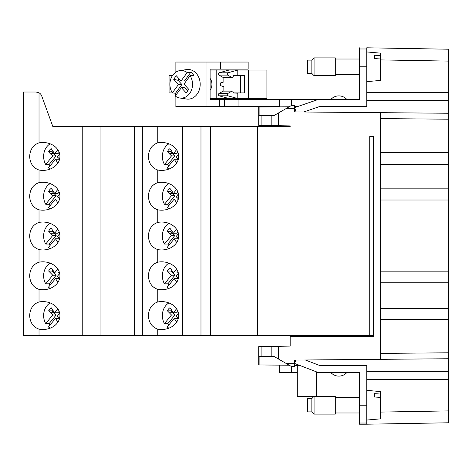 <?xml version="1.0" encoding="UTF-8"?>
<svg xmlns="http://www.w3.org/2000/svg" width="472" height="472" viewBox="0 0 472 472"><rect width="100%" height="100%" fill="white"/><g stroke="black" fill="none" stroke-linecap="round" stroke-linejoin="round"><path stroke-width="0.71" d="M261.104 115.475L261.104 125.393L258.709 125.351L258.709 107.044L259.11 107.044L259.11 115.475L274.143 115.475L291.625 105.386L294.333 105.386L294.333 111.917L448.4 113.256L448.4 119.198L380.42 118.602M305.325 359.988L319.497 365.428L366.768 365.428L366.768 424.204L448.4 422.782L448.4 387.99L366.768 387.99M448.4 113.256L448.4 49.218L366.768 47.796L366.768 106.572L319.497 106.572L303.738 111.994M366.768 92.323L448.317 92.323L366.768 92.323M369.735 335.444L369.735 136.555L373.889 136.555L373.293 136.555L373.293 335.444L257.523 335.444L257.523 126.461L290.174 126.461L290.174 125.9L261.104 125.393M48.663 271.058L52.758 275.229L56.162 275.229L52.067 271.058A7.404 6.065 90 0 1 52.74 269.825L51.194 267.972A7.404 6.065 90 0 0 48.663 271.058L52.067 271.058M50.197 272.963L53.601 272.963M448.4 372.095L448.4 358.744L380.42 359.334L380.42 112.666M294.333 363.647L294.333 366.614L291.625 366.614L286.486 363.647L294.333 363.647L294.333 360.083L448.4 358.744L448.4 319.349L380.42 319.349L448.4 319.349L448.4 308.399L380.42 308.399M261.104 346.607L261.104 356.525L259.11 356.525L259.11 364.956L258.709 364.956L258.709 346.649L290.174 346.1L290.174 336.335L373.889 336.335L373.889 136.555M290.174 126.461L290.174 125.9M261.104 356.525L274.143 356.525L286.486 363.647M366.768 424.204L359.345 424.204L359.345 412.982M366.768 47.796L448.4 49.218M380.42 152.515L448.4 152.515L448.4 200.01L380.42 200.01M271.176 346.43L271.176 356.525M366.768 371.364L448.4 371.364L448.4 379.677L366.768 379.677M259.11 364.956L289.212 365.222M448.4 152.515L448.4 119.198M366.768 100.636L448.4 100.636L448.4 99.905M299.431 365.31L294.333 365.263M448.4 308.399L448.4 271.848L380.42 271.848L448.4 271.848L448.4 200.01M39.023 329.143C33.188 327.096 30.061 322.565 29.653 315.556C30.061 308.552 33.188 304.021 39.023 301.974A17.033 13.953 180 0 1 42.899 301.602A17.033 13.953 180 0 1 59.932 315.556A17.033 13.953 180 0 1 42.899 329.509A17.033 13.953 180 0 1 39.023 329.143L39.023 335.444L23.6 335.444L23.6 92.022L36.12 92.022L39.023 92.783A5.935 5.935 0 0 1 41.701 95.934L52.811 126.461L58.032 126.461M289.212 106.778L259.11 107.044M39.023 301.974L39.023 289.365A17.033 13.953 180 0 0 42.899 289.731A17.033 13.953 180 0 0 59.932 275.778A17.033 13.953 180 0 0 42.899 261.824A17.033 13.953 180 0 0 39.023 262.19L39.023 249.588A17.033 13.953 180 0 0 42.899 249.953A17.033 13.953 180 0 0 59.932 236A17.033 13.953 180 0 0 42.899 222.047A17.033 13.953 180 0 0 39.023 222.412L39.023 209.81A17.033 13.953 180 0 0 42.899 210.176A17.033 13.953 180 0 0 59.932 196.222A17.033 13.953 180 0 0 42.899 182.269A17.033 13.953 180 0 0 39.023 182.635L39.023 170.026A17.033 13.953 180 0 0 42.899 170.398A17.033 13.953 180 0 0 59.932 156.444A17.033 13.953 180 0 0 42.899 142.491A17.033 13.953 180 0 0 39.023 142.857L39.023 92.783M52.758 275.229L45.719 283.82A13.953 11.428 90 0 1 43.63 275.778A13.953 11.428 90 0 1 50.174 263.164M39.023 289.365C33.188 287.312 30.061 282.787 29.653 275.778C30.061 268.769 33.188 264.243 39.023 262.19M359.345 59.018L359.345 47.796M271.176 115.475L271.176 125.57M39.023 335.444L63.974 335.444L63.974 126.461L52.811 126.461L41.701 95.934L52.811 126.461M157.766 289.365A17.033 13.953 180 0 0 161.642 289.731A17.033 13.953 180 0 0 178.676 275.778A17.033 13.953 180 0 0 161.642 261.824A17.033 13.953 180 0 0 157.766 262.19L157.766 249.588C151.925 247.534 148.804 243.009 148.397 236C148.804 228.991 151.925 224.465 157.766 222.412L157.766 209.81C151.925 207.757 148.804 203.231 148.397 196.222C148.804 189.213 151.925 184.688 157.766 182.635L157.766 170.026C151.925 167.979 148.804 163.448 148.397 156.444C148.804 149.435 151.925 144.904 157.766 142.857L157.766 126.461L142.343 126.461L142.343 335.444L157.766 335.444L157.766 329.143C151.925 327.096 148.804 322.565 148.397 315.556C148.804 308.552 151.925 304.021 157.766 301.974L157.766 289.365C151.925 287.312 148.804 282.787 148.397 275.778C148.804 268.769 151.925 264.243 157.766 262.19M168.805 285.236A13.953 11.428 90 0 1 167.867 283.82L174.905 275.229L170.811 271.058A7.404 6.065 90 0 1 171.483 269.825L169.932 267.972A7.404 6.065 90 0 0 167.407 271.058L171.501 275.229L164.462 283.82A13.953 11.428 90 0 1 162.368 275.778A13.953 11.428 90 0 1 168.917 263.164M448.4 379.677L448.4 387.99M448.4 282.799L380.42 282.799M294.333 106.737L297.207 106.707M336.447 335.444L336.453 336.335M142.343 335.444L134.626 335.444L134.626 126.461L82.234 126.461L82.234 335.444L63.974 335.444M82.234 126.461L63.974 126.461M351.923 372.555L359.64 372.555L359.64 397.43L335.297 397.43L359.64 397.43M316.299 372.555L359.64 372.555L359.64 423.018L366.768 423.018M297.301 372.555L279.489 372.555L279.489 365.133M330.896 372.555A10.685 10.685 0 0 0 346.826 372.555A10.685 10.685 0 0 1 330.896 372.555M307.396 398.527L311.844 398.527L311.844 411.885L307.396 411.885L307.396 398.527L311.844 398.527L314.075 396.303L297.301 396.303L297.301 365.428L294.333 365.428M297.301 365.428L299.744 365.428M172.351 92.872L175.472 93.267L181.879 84.5L178.475 84.5L172.351 92.872A13.806 11.31 90 0 1 172.781 75.119A13.806 11.31 90 0 1 179.808 70.611A13.806 11.31 90 0 1 187.183 72.582L190.877 72.186A14.325 11.735 90 0 1 193.78 75.349L190.086 75.738L183.968 84.116L188.776 89.355L186.186 92.895L181.378 87.662L184.782 87.662L187.697 90.83M190.086 75.738A13.806 11.31 90 0 1 189.655 93.497A13.806 11.31 90 0 1 179.808 98.005A13.806 11.31 90 0 1 175.254 96.034L181.378 87.662M318.305 372.555L294.616 363.464L295.773 360.071M291.366 366.467L291.366 372.555M311.844 398.527L314.075 396.303L314.075 414.115L335.297 414.115L335.297 396.303L316.299 396.303L316.299 371.783M52.067 151.724L48.663 151.724L50.197 153.63L53.601 153.63L52.067 151.724A7.404 6.065 90 0 1 52.74 150.491M50.197 153.63L52.758 155.89L56.162 155.89L53.601 153.63M366.768 48.982L359.64 48.982L359.64 99.445L316.895 99.445L316.895 99.934M335.297 74.57L359.64 74.57L359.64 99.445L351.923 99.445M175.873 72.145L175.873 62.044L220.666 62.044L220.666 69.166L210.111 69.166L210.111 99.445L316.895 99.445M330.896 99.445A10.685 10.685 0 0 1 346.826 99.445M57.909 163.035L57.36 162.38L58.316 162.38M297.614 106.572L294.333 106.572M279.489 106.572L175.873 106.572L175.873 96.471M48.663 151.724A7.404 6.065 90 0 1 51.194 148.633L54.604 153.636L58.009 153.636L59.147 152.25M54.604 153.636L57.82 149.713M224.513 99.445L224.513 106.572M219.645 106.572L219.645 99.445M206.028 62.044L206.028 106.572M220.666 62.044L248.154 62.044L248.154 69.166L220.666 69.166M179.808 70.611L186.511 69.579A14.844 12.16 90 0 1 198.795 77.402A14.844 12.16 90 0 1 197.101 94.188A14.844 12.16 90 0 1 186.511 99.031L179.808 98.005M172.693 92.913L169.065 92.913L169.065 75.697L172.38 75.697M175.873 93.845L175.873 95.191M240.39 92.913L244.478 92.913L244.478 75.697L240.39 75.697L240.39 92.913L233.321 92.913L233.286 92.541A1.782 1.021 -90 0 0 232.277 91.031L223.522 91.031A1.782 1.021 -90 0 0 223.209 91.12L218.984 93.509A1.186 0.678 -90 0 0 218.518 94.73A1.186 0.678 -90 0 0 219.091 95.81L229.038 98.554L237.794 98.554L237.794 93.214L233.321 92.937M223.858 91.031L223.858 86.683L220.453 85.633L220.453 82.978L223.858 81.933L223.858 77.585M240.39 75.697L233.321 75.697M175.537 93.362L175.584 95.586M59.643 159.011L57.36 156.993L59.696 154.137M52.758 155.89L45.719 164.486L49.123 164.486L56.162 155.89M45.719 164.486A13.953 11.428 90 0 1 43.63 156.444A13.953 11.428 90 0 1 50.174 143.83M296.086 111.929L294.611 107.604L318.305 99.445M238.065 99.445L238.065 106.572M279.489 99.445L279.489 106.867M291.366 99.445L291.366 105.533M232.277 77.585L223.522 77.585A1.782 1.021 -90 0 1 223.209 77.496L218.984 75.107A1.186 0.678 90 0 1 218.518 73.886A1.186 0.678 90 0 1 219.091 72.806L229.038 70.057L237.794 70.057L227.846 72.806A1.186 0.678 90 0 0 227.274 73.886A1.186 0.678 90 0 0 227.74 75.107L231.958 77.496A1.782 1.021 -90 0 0 232.277 77.585A1.782 1.021 -90 0 0 233.286 76.075L233.321 75.673L237.794 75.402L237.794 70.057L248.49 70.057L248.49 98.554L237.794 98.554L227.846 95.81A1.186 0.678 -90 0 1 227.274 94.73A1.186 0.678 -90 0 1 227.74 93.509L218.984 93.509M248.49 70.057L266.904 70.057L266.904 98.554L248.49 98.554M227.74 93.509L231.958 91.12A1.782 1.021 -90 0 1 232.277 91.031M229.038 70.057L216.79 70.057L216.79 98.554L229.038 98.554M210.111 78.429A8.903 7.292 90 0 1 210.111 90.187M216.79 70.057L210.111 70.057M216.79 98.554L210.111 98.554M176.38 94.494A14.325 11.735 90 0 1 175.472 93.267M190.877 72.186L184.469 80.954L181.065 80.954L176.257 75.715L173.667 79.261L178.475 84.5M181.879 84.5L178.044 80.317L179.124 78.842M187.183 72.582L181.065 80.954M178.044 80.317L173.667 79.261M335.297 75.697L335.297 57.885L314.075 57.885L314.075 75.697L335.297 75.697M311.844 73.473L307.396 73.473L307.396 60.115L311.844 60.115L311.844 73.473L314.075 75.697M366.768 81.632L380.42 80.441L380.42 58.971L374.485 58.593L374.485 55.236L380.42 55.607L380.42 53.147L366.768 51.949M374.485 55.236L374.485 58.593M380.42 55.607L380.42 58.971M366.768 420.05L380.42 418.853L380.42 397.383L374.485 397.011L374.485 393.654L380.42 394.026L380.42 391.559L366.768 390.368M374.485 393.654L374.485 397.011M380.42 394.026L380.42 397.383M257.523 126.461L157.766 126.461M134.626 126.461L142.343 126.461M157.766 170.026A17.033 13.953 180 0 0 161.642 170.398A17.033 13.953 180 0 0 178.676 156.444A17.033 13.953 180 0 0 161.642 142.491A17.033 13.953 180 0 0 157.766 142.857M157.766 209.81A17.033 13.953 180 0 0 161.642 210.176A17.033 13.953 180 0 0 178.676 196.222A17.033 13.953 180 0 0 161.642 182.269A17.033 13.953 180 0 0 157.766 182.635M157.766 249.588A17.033 13.953 180 0 0 161.642 249.953A17.033 13.953 180 0 0 178.676 236A17.033 13.953 180 0 0 161.642 222.047A17.033 13.953 180 0 0 157.766 222.412M157.766 329.143A17.033 13.953 180 0 0 161.642 329.509A17.033 13.953 180 0 0 178.676 315.556A17.033 13.953 180 0 0 161.642 301.602A17.033 13.953 180 0 0 157.766 301.974M157.766 335.444L182.717 335.444L182.717 126.461M200.978 126.461L200.978 335.444L210.695 335.444L210.695 126.461M257.523 335.444L210.695 335.444M200.978 335.444L182.717 335.444M100.07 126.461L100.07 335.444L134.626 335.444M82.234 335.444L100.07 335.444M39.023 249.588C33.188 247.534 30.061 243.009 29.653 236C30.061 228.991 33.188 224.465 39.023 222.412M39.023 209.81C33.188 207.757 30.061 203.231 29.653 196.222C30.061 189.213 33.188 184.688 39.023 182.635M39.023 170.026C33.188 167.979 30.061 163.448 29.653 156.444C30.061 149.435 33.188 144.904 39.023 142.857M176.563 308.824L173.348 312.753L169.932 307.75A7.404 6.065 90 0 0 167.407 310.836L171.501 315.007L164.462 323.597A13.953 11.428 90 0 1 162.368 315.556A13.953 11.428 90 0 1 168.917 302.941M178.387 198.789L176.097 196.771L178.44 193.915M178.387 159.011L176.097 156.993L178.44 154.137M176.563 149.713L173.348 153.636L169.932 148.633A7.404 6.065 90 0 0 167.407 151.724L171.501 155.89L164.462 164.486A13.953 11.428 90 0 1 162.368 156.444A13.953 11.428 90 0 1 168.917 143.83M57.909 202.818L57.36 202.158L58.316 202.158M59.366 199.792L58.917 199.031L55.507 199.031L48.468 207.621A13.953 11.428 90 0 0 50.174 208.836M57.36 202.158L55.507 199.031M52.758 315.007L56.162 315.007L52.067 310.836L48.663 310.836L52.758 315.007L45.719 323.597A13.953 11.428 90 0 1 43.63 315.556A13.953 11.428 90 0 1 50.174 302.941M178.387 318.128L176.097 316.11L178.44 313.249M50.197 312.741L53.601 312.741M45.719 323.597L49.123 323.597L56.162 315.007M178.387 278.344L176.097 276.332L178.44 273.471M48.663 231.28L52.758 235.451L56.162 235.451L52.067 231.28L48.663 231.28A7.404 6.065 90 0 1 51.194 228.194L54.604 233.192L57.82 229.268M52.067 231.28A7.404 6.065 90 0 1 52.74 230.047M45.719 283.82L49.123 283.82L56.162 275.229M176.563 229.268L173.348 233.192L169.932 228.194A7.404 6.065 90 0 0 167.407 231.28L171.501 235.451L164.462 244.042A13.953 11.428 90 0 1 162.368 236A13.953 11.428 90 0 1 168.917 223.386M52.758 235.451L45.719 244.042A13.953 11.428 90 0 1 43.63 236A13.953 11.428 90 0 1 50.174 223.386M167.407 231.28L170.811 231.28A7.404 6.065 90 0 1 171.483 230.047M168.935 233.186L172.345 233.186L170.811 231.28M171.501 235.451L174.905 235.451L172.345 233.186M168.805 205.68A13.953 11.428 90 0 1 167.867 204.264L174.905 195.668L170.811 191.502A7.404 6.065 90 0 1 171.483 190.269L169.932 188.417A7.404 6.065 90 0 0 167.407 191.502L171.501 195.668L164.462 204.264A13.953 11.428 90 0 1 162.368 196.222A13.953 11.428 90 0 1 168.917 183.608M50.197 233.186L53.601 233.186M50.061 205.68A13.953 11.428 90 0 1 49.123 204.264L56.162 195.668L52.067 191.502A7.404 6.065 90 0 1 52.74 190.269L51.194 188.417A7.404 6.065 90 0 0 48.663 191.502L52.758 195.668L45.719 204.264A13.953 11.428 90 0 1 43.63 196.222A13.953 11.428 90 0 1 50.174 183.608M168.917 328.17A13.953 11.428 90 0 1 167.212 326.96L174.251 318.364L177.655 318.364L178.109 319.125M176.652 322.152L174.251 318.364M173.348 312.753L176.752 312.753L177.891 311.367M168.805 325.013A13.953 11.428 90 0 1 167.867 323.597L174.905 315.007L170.811 310.836A7.404 6.065 90 0 1 171.483 309.602M164.462 323.597L167.867 323.597M171.501 315.007L174.905 315.007M167.407 310.836L170.811 310.836M168.935 312.741L172.345 312.741M176.103 321.491L177.059 321.491M59.366 319.125L58.917 318.364L55.507 318.364L48.468 326.96A13.953 11.428 90 0 0 50.174 328.17M48.663 310.836A7.404 6.065 90 0 1 51.194 307.75L54.604 312.753L58.009 312.753L59.147 311.367M52.067 310.836A7.404 6.065 90 0 1 52.74 309.602M50.061 325.013A13.953 11.428 90 0 1 49.123 323.597M59.643 318.128L57.36 316.11L59.696 313.249M57.909 322.152L55.507 318.364M57.36 321.491L58.316 321.491M54.604 312.753L57.82 308.824M168.917 288.392A13.953 11.428 90 0 1 167.212 287.183L174.251 278.586L177.655 278.586L178.109 279.347M176.652 282.374L174.251 278.586M171.495 269.842L173.348 272.969L176.752 272.969L177.891 271.589M164.462 283.82L167.867 283.82M171.501 275.229L174.905 275.229M173.348 272.969L176.563 269.046M167.407 271.058L170.811 271.058M168.935 272.963L172.345 272.963M176.103 281.713L177.059 281.713M59.366 279.347L58.917 278.586L55.507 278.586L48.468 287.183A13.953 11.428 90 0 0 50.174 288.392M52.752 269.842L54.604 272.969L58.009 272.969L59.147 271.589M50.061 285.236A13.953 11.428 90 0 1 49.123 283.82M59.643 278.344L57.36 276.332L59.696 273.471M57.909 282.374L55.507 278.586M57.36 281.713L58.316 281.713M54.604 272.969L57.82 269.046M164.462 244.042L167.867 244.042L174.905 235.451M178.109 239.57L177.655 238.808L174.251 238.808L167.212 247.399A13.953 11.428 90 0 0 168.917 248.614M173.348 233.192L176.752 233.192L177.891 231.805M168.805 245.458A13.953 11.428 90 0 1 167.867 244.042M178.387 238.566L176.097 236.549L178.44 233.693M176.652 242.596L174.251 238.808M176.103 241.935L177.059 241.935M45.719 244.042L49.123 244.042L56.162 235.451M59.366 239.57L58.917 238.808L55.507 238.808L48.468 247.399A13.953 11.428 90 0 0 50.174 248.614M54.604 233.192L58.009 233.192L59.147 231.805M50.061 245.458A13.953 11.428 90 0 1 49.123 244.042M59.643 238.566L57.36 236.549L59.696 233.693M57.909 242.596L55.507 238.808M57.36 241.935L58.316 241.935M168.917 208.836A13.953 11.428 90 0 1 167.212 207.621L174.251 199.031L177.655 199.031L178.109 199.792M176.652 202.818L174.251 199.031M171.495 190.287L173.348 193.414L176.752 193.414L177.891 192.027M164.462 204.264L167.867 204.264M171.501 195.668L174.905 195.668M173.348 193.414L176.563 189.49M167.407 191.502L170.811 191.502M168.935 193.408L172.345 193.408M176.103 202.158L177.059 202.158M52.752 190.287L54.604 193.414L58.009 193.414L59.147 192.027M45.719 204.264L49.123 204.264M52.758 195.668L56.162 195.668M54.604 193.414L57.82 189.49M48.663 191.502L52.067 191.502M50.197 193.408L53.601 193.408M59.643 198.789L57.36 196.771L59.696 193.915M168.917 169.059A13.953 11.428 90 0 1 167.212 167.843L174.251 159.247L177.655 159.247L178.109 160.014M176.652 163.035L174.251 159.247M173.348 153.636L176.752 153.636L177.891 152.25M168.805 165.902A13.953 11.428 90 0 1 167.867 164.486L174.905 155.89L170.811 151.724A7.404 6.065 90 0 1 171.483 150.491M164.462 164.486L167.867 164.486M171.501 155.89L174.905 155.89M167.407 151.724L170.811 151.724M168.935 153.63L172.345 153.63M176.103 162.38L177.059 162.38M59.366 160.014L58.917 159.247L55.507 159.247L48.468 167.843A13.953 11.428 90 0 0 50.174 169.059M50.061 165.902A13.953 11.428 90 0 1 49.123 164.486M57.36 162.38L55.507 159.247M380.42 412.091L448.4 410.906M366.768 84.01L448.4 84.01M294.333 108.353L286.486 108.353M448.4 188.175L380.42 188.175M448.4 164.356L380.42 164.356M278.303 346.306L278.303 358.921M380.42 59.909L448.4 61.094M448.4 352.802L380.42 353.398M278.303 113.079L278.303 125.694M366.768 405.206L359.64 405.206M359.64 66.794L366.768 66.794M227.846 95.81L219.091 95.81M231.958 91.12L223.209 91.12M219.091 72.806L227.846 72.806M231.958 77.496L223.209 77.496M218.984 75.107L227.74 75.107M335.297 59.018L359.64 59.018M311.844 60.115L314.075 57.885M335.297 396.303L314.075 396.303M311.844 411.885L314.075 414.115M335.297 412.982L359.64 412.982"/></g></svg>
